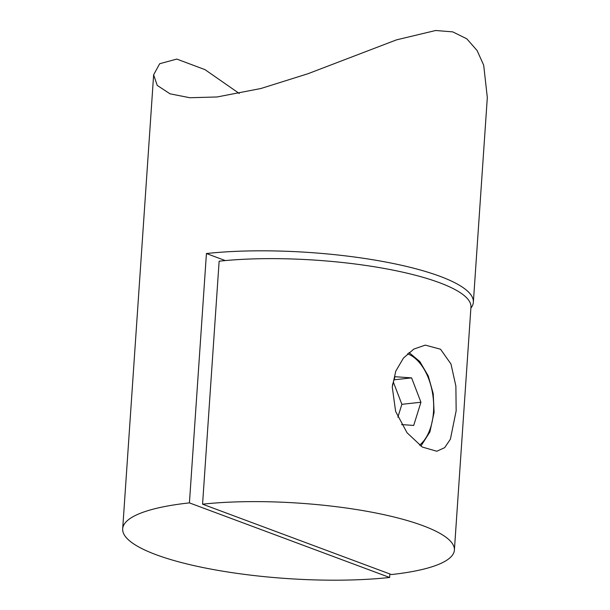 <?xml version="1.0" encoding="UTF-8"?>
<svg xmlns="http://www.w3.org/2000/svg" width="610" height="610" viewBox="0 0 610 610"><rect width="100%" height="100%" fill="white"/><g stroke="black" fill="none" stroke-linecap="round" stroke-linejoin="round"><path stroke-width="0.91" d="M389.859 573.972L389.622 577.472A167.224 38.453 3.9 0 1 213.729 569.618A167.224 38.453 3.9 0 1 122.686 528.809A167.224 38.453 3.9 0 1 189.428 502.884L206.432 253.531A167.224 38.453 3.9 0 1 382.325 261.393A167.224 38.453 3.9 0 1 473.36 302.202A167.224 38.453 3.9 0 1 470.889 308.08M473.36 302.202L487.314 97.562L483.692 65.186L477.096 50.531L466.818 38.826L452.772 31.88L435.67 30.5L396.553 39.848L307.89 73.757L260.882 88.511L217.099 96.967L189.855 97.737L170.037 93.826L157.22 85.4L153.636 74.817L159.66 63.737L176.786 59.078L204.983 69.639L239.288 93.505M389.622 577.472L189.428 502.884M225.319 260.577L206.432 253.531M392.261 387.014L395.791 371.124L403.454 358.055L413.832 349.08L425.277 345.115L440.534 349.233L450.988 364.033L455.876 386.099L456.158 410.827L450.393 439.192L444.667 447.664L436.806 451.247L422.318 447.061L407.045 432.757L395.623 411.437L392.261 387.014M454.389 550.098L470.95 307.104A157.761 36.28 -176.1 0 0 385.07 268.606A157.761 36.28 -176.1 0 0 219.135 261.194L202.566 504.18L391.422 574.551A157.761 36.28 -176.1 0 0 454.389 550.098A157.761 36.28 -176.1 0 0 368.501 511.592A157.761 36.28 -176.1 0 0 202.566 504.18M401.593 424.583L413.71 425.437L420.938 402.242L411.605 377.88L395.036 376.713L392.421 385.101M394.083 379.786L411.605 377.88M397.857 417.187L401.868 404.316L393.358 382.104M401.868 404.316L420.938 402.242M419.52 445.186A48.655 28.998 83.8 0 0 433.496 411.925A48.655 28.998 83.8 0 0 407.495 353.792M122.686 528.809L153.636 74.817M420.87 446.131L429.92 431.918L434.091 412.39L433.214 393.633L428.243 375.905L419.825 361.562L408.982 352.496"/></g></svg>
